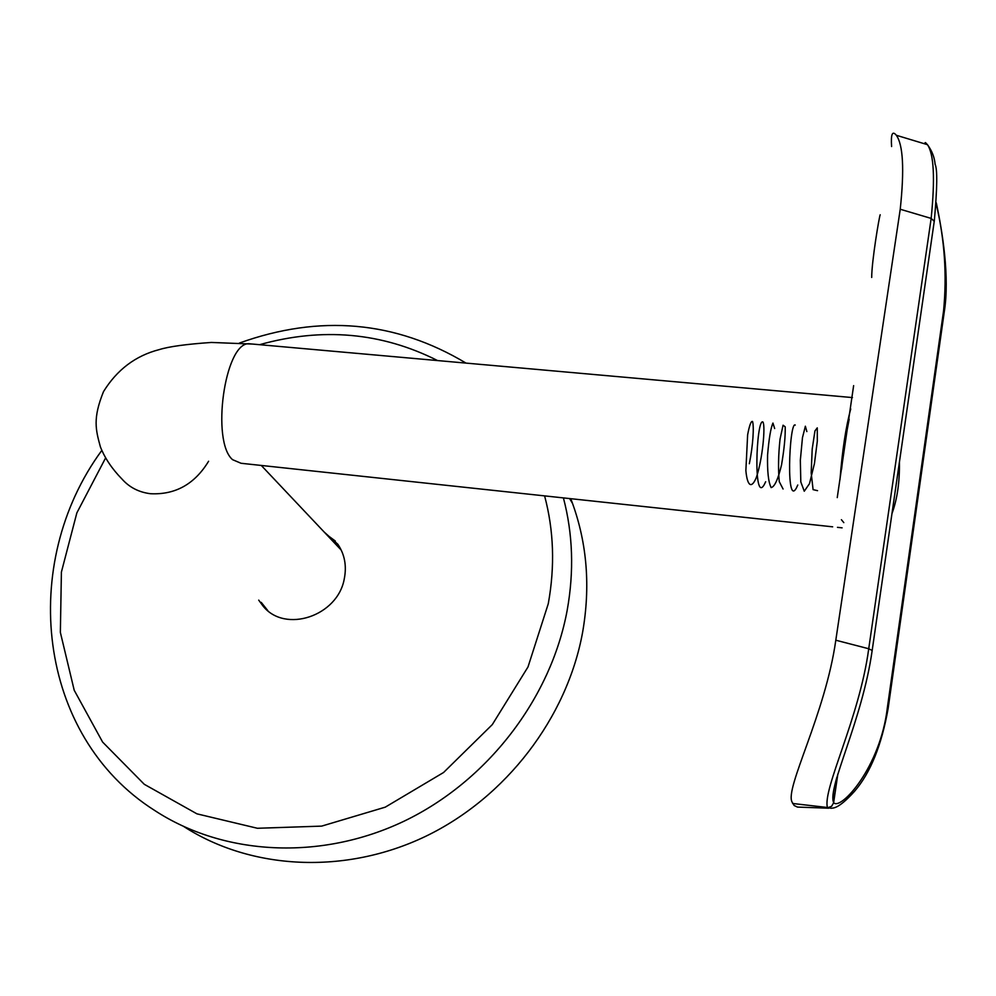 <?xml version="1.0" encoding="UTF-8"?>
<svg xmlns="http://www.w3.org/2000/svg" width="996" height="996" viewBox="0 0 996 996"><rect width="100%" height="100%" fill="white"/><g stroke="black" fill="none" stroke-linecap="round" stroke-linejoin="round"><path stroke-width="1.49" d="M570.745 498.685L572.526 503.428C587.142 544.028 590.504 586.98 582.61 632.311C567.073 717.63 506.142 797.535 425.628 836.341C345.002 874.949 251.316 869.944 184.023 826.692M267.824 610.648L261.226 602.356M326.551 534.553L335.328 541.04M324.26 532.113L337.831 544.239C344.666 554.361 346.82 565.84 344.305 578.688C337.918 616.126 285.018 633.717 263.056 606.066L258.711 600.127M850.733 408.945C845.865 426.886 842.28 450.466 839.977 479.723M849.177 419.179L844.857 442.012L841.558 469.328M853.634 385.639L837.25 497.602M828.747 808.204L797.46 807.084L794.148 805.49L792.007 801.942C784.86 788.073 825.435 713.871 835.806 640.216L868.724 648.745L931.16 218.41C935.157 178.695 933.924 154.119 927.463 144.681L925.458 142.565L924.089 143.661M934.248 221.311L931.16 218.41L900.235 209.247L835.806 640.216M900.235 209.247C904.455 169.532 903.148 144.868 896.325 135.269C892.341 130.401 890.76 134.149 891.594 146.537M871.699 277.461C871.712 261.077 879.256 216.381 880.19 214.775M836.926 777.104C833.577 788.446 832.494 796.937 833.652 802.589L833.689 802.726C840.699 810.732 880.389 767.493 887.361 707.67L943.573 310.877C947.059 274.896 944.606 239.264 936.19 203.981M872.123 650.849L872.172 650.475C862.287 720.78 827.053 788.06 833.652 802.602L837.848 774.029M899.413 462.194C899.737 482.014 897.259 499.145 891.968 513.612M888.121 708.617L888.158 708.343C881.634 745.195 870.442 772.834 854.58 791.26C837.188 810.57 832.407 807.632 831.237 808.291L827.452 807.557C822.31 789.268 859.498 718.029 868.724 648.745L872.172 650.475L934.335 220.714C937.261 187.97 937.51 169.171 935.107 164.303C934.534 157.38 931.995 150.844 927.463 144.681L896.325 135.269M792.642 803.486L828.087 807.569L831.56 806.349L833.689 802.726M749.341 463.713C753.038 445.374 754.146 426.923 752.553 421.482C751.096 420.773 749.453 425.217 747.635 434.791L745.867 470.585C747.286 486.222 751.569 489.073 756.3 477.582C762.6 459.256 765.551 426.35 762.986 422.067M762.948 422.018C756.213 417.374 752.627 511.82 765.663 481.74M774.664 428.529L772.946 423.076C770.755 427.981 768.962 438.601 767.58 454.96C767.206 471.394 768.389 482.276 771.153 487.592C774.639 486.807 778.1 479.225 781.549 464.846C784.25 448.86 785.471 436.173 785.197 426.798L783.068 425.217L780.055 439.099C778.362 454.686 778.088 468.879 779.258 481.678L783.08 489.011M795.256 425.055C789.28 420.461 785.309 515.306 797.771 485.015M806.86 431.579L805.366 426.213L802.465 437.667L800.336 460.252L800.809 481.927L804.258 491.227L809.499 483.658L814.454 463.501L817.318 441.116L817.268 427.869L814.952 430.895L812.201 449.059L811.18 472.888L813.085 489.634L817.542 490.667M563.412 497.9C572.899 533.943 574.157 571.405 567.185 610.287C550.913 698.47 487.455 781.238 403.94 821.252C320.314 861.067 223.54 855.514 154.666 810.458C36.703 735.758 18.675 563.499 101.804 450.429M544.6 495.884C553.826 530.47 555.046 566.425 548.261 603.775L528.005 666.947L492.298 724.602L443.556 772.51L385.265 807.158L321.671 826.12L257.404 828.274L196.947 813.844L144.283 784.3L102.613 742.07L74.214 690.265L60.358 632.385L61.403 572.078L76.866 512.853L105.551 458.036M259.583 344.691C322.355 327.111 381.692 332.403 437.568 360.564M252.76 344.081L211.364 342.45C186.227 344.193 168.822 346.596 159.161 349.633C135.618 355.697 117.067 369.678 103.509 391.602C92.628 418.532 95.728 429.811 100.397 446.868C104.866 458.222 112.1 468.979 122.072 479.138C129.43 487.393 138.892 492.261 150.471 493.717C175.321 494.95 194.693 484.131 208.6 461.248M852.464 397.578L248.49 343.695C224.536 343.807 211.04 441.514 232.578 459.679L241.069 463.277L832.656 526.822M944.208 312.308L943.573 310.877M936.277 202.811C942.44 231.57 949.823 277.112 944.27 311.86L888.158 708.343L887.361 707.67M239.426 343.047C319.865 314.151 395.412 320.837 466.028 363.104M569.612 498.56L572.526 503.428M263.056 606.066L265.559 608.282M261.276 465.443L341.242 550.103M837.474 527.345L842.106 527.843M841.408 519.7L843.811 522.626"/></g></svg>
